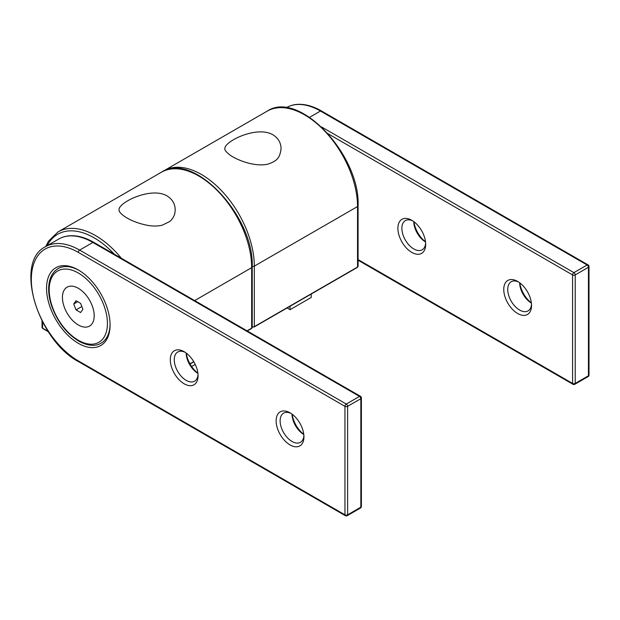 <?xml version="1.0" encoding="UTF-8"?>
<svg xmlns="http://www.w3.org/2000/svg" width="620" height="620" viewBox="0 0 620 620"><rect width="100%" height="100%" fill="white"/><g stroke="black" fill="none" stroke-linecap="round" stroke-linejoin="round"><path stroke-width="0.93" d="M94.194 315.797A22.46 12.966 60 0 1 89.544 326.081A22.46 12.966 60 0 1 67.084 313.115A22.46 12.966 60 0 1 67.084 287.184A22.46 12.966 60 0 1 84.39 293.198A22.46 12.966 60 0 1 94.194 315.797M119.056 209.886L119.056 209.87C117.8 202.841 150.846 186.388 166.974 195.858C172.383 199.237 175.127 203.91 175.197 209.87L174.972 212.466C174.375 216 172.616 219.023 169.709 221.526L162.192 225.215C157.395 226.308 152.21 226.292 146.638 225.169C139.027 223.556 132.44 221.138 126.883 217.907C119.094 213.179 118.963 210.637 119.056 209.886M589 375.007A1.868 1.077 180 0 1 588.45 375.774A1.868 1.077 60 0 1 588.062 376.635A1.868 1.868 0 0 0 589 375.007L589 266.522A1.868 1.868 0 0 0 588.062 264.895A1.868 1.077 120 0 0 587.132 264.988A1.868 1.077 60 0 1 588.45 267.282A1.868 1.077 -0 0 0 589 266.522M326.252 132.711L572.57 274.923A1.868 1.077 -0 0 0 575.221 274.923A1.868 1.077 -120 0 0 573.895 272.63A1.868 1.077 120 0 0 572.57 274.923L572.57 383.416A1.868 1.077 120 0 0 572.957 384.268A1.868 1.868 0 0 0 574.833 384.268A1.868 1.077 -120 0 0 575.221 383.416A1.868 1.077 180 0 1 572.57 383.416L357.531 259.261M531.549 305.482A19.654 11.346 -120 0 0 517.654 281.418A19.654 11.346 -120 0 0 503.758 289.439A19.654 11.346 -120 0 0 517.654 313.503A19.654 11.346 -120 0 0 531.549 305.482M425.684 244.365A19.654 11.346 -120 0 0 411.789 220.294A19.654 11.346 -120 0 0 397.893 228.323A19.654 11.346 -120 0 0 411.789 252.387A19.654 11.346 -120 0 0 425.684 244.365M425.514 241.785A19.654 11.346 60 0 1 413.943 221.735M531.379 302.901A19.654 11.346 60 0 1 519.808 282.852M519.638 282.728A16.841 9.726 -120 0 0 531.41 303.11M531.511 304.273A16.841 9.726 60 0 1 528.062 310.899A16.841 9.726 60 0 1 511.221 301.18A16.841 9.726 60 0 1 511.221 281.728A16.841 9.726 60 0 1 518.684 282.061M413.772 221.611A16.841 9.726 -120 0 0 425.545 241.986M425.646 243.149A16.841 9.726 60 0 1 422.197 249.783A16.841 9.726 60 0 1 405.356 240.056A16.841 9.726 60 0 1 405.356 220.612A16.841 9.726 60 0 1 412.819 220.937M361.39 506.416A1.868 1.077 180 0 1 360.84 507.183A1.868 1.077 60 0 1 360.453 508.043A1.868 1.868 0 0 0 361.39 506.416L361.39 397.932A1.868 1.868 0 0 0 360.453 396.304A1.868 1.077 120 0 0 359.522 396.397A1.868 1.077 60 0 1 360.84 398.691A1.868 1.077 -0 0 0 361.39 397.932M344.96 514.825A1.868 1.077 120 0 0 345.348 515.677A1.868 1.868 0 0 0 347.223 515.677A1.868 1.077 -120 0 0 347.611 514.825A1.868 1.077 180 0 1 344.96 514.825L78.314 360.879A66.433 38.355 60 0 1 31.333 279.512A66.433 38.355 60 0 1 78.314 252.387L344.96 406.332A1.868 1.077 -0 0 0 347.611 406.332A1.868 1.077 -120 0 0 346.286 404.039A1.868 1.077 120 0 0 344.96 406.332L344.96 514.825M110.073 324.965A44.911 25.931 -120 0 0 78.314 269.956A44.911 25.931 -120 0 0 46.554 288.292A44.911 25.931 -120 0 0 78.314 343.302A44.911 25.931 -120 0 0 110.073 324.965M303.94 436.891A19.654 11.346 -120 0 0 290.044 412.827A19.654 11.346 -120 0 0 276.148 420.848A19.654 11.346 -120 0 0 290.044 444.92A19.654 11.346 -120 0 0 303.94 436.891M198.075 375.774A19.654 11.346 -120 0 0 184.179 351.711A19.654 11.346 -120 0 0 170.283 359.732A19.654 11.346 -120 0 0 184.179 383.796A19.654 11.346 -120 0 0 198.075 375.774M197.904 373.194A19.654 11.346 60 0 1 186.333 353.144M303.769 434.31A19.654 11.346 60 0 1 292.198 414.261M110.066 324.19A43.044 24.854 60 0 1 101.161 343.147A43.044 24.854 -120 0 0 110.066 324.19M58.117 268.592A43.044 24.854 60 0 1 78.98 270.351A43.044 24.854 -120 0 0 58.117 268.592C52.034 272.382 48.887 278.969 48.662 288.362C48.585 294.105 49.647 300.165 51.855 306.551C57.637 322.051 66.588 333.576 78.701 341.101C89.652 347.146 97.363 345.627 101.161 343.147M292.028 414.137A16.841 9.726 -120 0 0 303.8 434.519M303.901 435.682A16.841 9.726 60 0 1 300.452 442.316A16.841 9.726 60 0 1 283.611 432.589A16.841 9.726 60 0 1 283.611 413.137A16.841 9.726 60 0 1 291.075 413.47M186.163 353.02A16.841 9.726 -120 0 0 197.935 373.395M198.036 374.558A16.841 9.726 60 0 1 194.587 381.192A16.841 9.726 60 0 1 177.746 371.465A16.841 9.726 60 0 1 177.746 352.021A16.841 9.726 60 0 1 185.209 352.346M73.734 303.986L76.02 300.723L80.608 303.366L82.902 309.279L80.608 312.534L76.02 309.892L73.734 303.986L77.702 301.692M76.02 309.892L81.832 306.536M78.314 324.965A22.46 12.966 60 0 1 63.643 305.179A22.46 12.966 60 0 1 67.084 287.184A22.46 12.966 60 0 1 89.544 300.15A22.46 12.966 60 0 1 89.544 326.081A22.46 12.966 60 0 1 78.314 324.965M272.846 134.726C278.248 138.128 280.992 142.802 281.062 148.746L281.062 148.769C279.891 158.201 276.675 161.076 268.212 164.06C255.223 167.222 237.809 160.479 230.074 155.108C226.052 151.9 224.339 149.784 224.921 148.746C223.688 141.701 256.703 125.287 272.846 134.726M195.238 364.421L191.65 366.498M290.044 306.272L290.044 309.69L287.091 307.977M311.217 294.05L311.217 297.461L290.044 309.69M43.113 328.484A0.752 0.434 -60 0 1 42.586 328.174A1.868 1.077 180 0 1 42.036 327.414L42.741 328.522L48.368 331.77M48.104 331.359L42.586 328.174L42.586 321.966M251.139 328.484A0.752 0.434 -120 0 0 251.666 328.174L247.054 330.84M193.734 361.623L189.976 363.793M252.216 266.902C254.44 216.163 193.006 150.583 161.308 172.275A74.857 43.222 60 0 1 218.992 192.332A74.857 43.222 60 0 1 251.666 267.67A1.868 1.077 0 0 0 252.216 266.902L252.216 327.414A1.868 1.077 180 0 1 251.666 328.174L251.666 267.67L194.657 300.584M47.182 245.729A72.99 42.137 60 0 1 115.56 255.556M121.35 258.261A74.857 43.222 -120 0 0 58.086 231.872L48.569 241.087L45.702 246.582M78.314 340.248A41.168 23.769 60 0 1 53.103 275.264A41.168 23.769 60 0 1 103.525 304.381A41.168 23.769 60 0 1 78.314 340.248M588.45 375.774L575.221 383.416L575.221 274.923L588.45 267.282L588.45 375.774M309.62 117.312L320.478 111.042A1.868 1.077 -60 0 1 321.416 110.949C313.34 106.307 305.637 104.098 298.305 104.323C293.903 104.493 289.912 105.602 286.324 107.663A68.309 39.44 60 0 1 320.478 111.042L587.132 264.988L573.895 272.63L321.703 127.03M360.84 507.183L347.611 514.825L347.611 406.332L360.84 398.691L360.84 507.183M78.314 360.879A1.868 1.077 -60 0 0 78.701 361.731C37.611 340.334 13.803 261.95 45.485 246.713A68.309 39.44 -120 0 1 79.639 250.093L92.868 242.451A1.868 1.077 -60 0 1 93.806 242.358C85.731 237.716 78.027 235.507 70.695 235.732C66.294 235.902 62.302 237.018 58.714 239.072A68.309 39.44 60 0 1 92.868 242.451L359.522 396.397L346.286 404.039L79.639 250.093A1.868 1.077 120 0 0 78.314 252.387M253.789 326.957A0.752 0.434 -120 0 0 254.316 326.647A1.868 1.077 180 0 1 252.216 326.864M357.004 267.36A0.752 0.434 -120 0 0 357.531 267.057L254.316 326.647L254.316 266.135A1.868 1.077 180 0 1 252.216 266.36M358.081 205.778L358.081 266.29A1.868 1.077 180 0 1 357.531 267.057L357.531 206.545A1.868 1.077 -0 0 0 358.081 205.778C360.305 155.047 298.871 89.466 267.173 111.158A74.857 43.222 60 0 1 324.857 131.208A74.857 43.222 60 0 1 357.531 206.545L254.316 266.135A74.857 43.222 -120 0 0 221.642 190.805A74.857 43.222 -120 0 0 163.951 170.748L267.173 111.158M252.216 327.414L251.511 328.522L247.279 330.964M193.851 361.809L190.084 363.987M42.036 320.912L42.036 327.414M161.308 172.275L58.086 231.872M588.062 376.635L574.833 384.268M358.081 260.214L572.957 384.268M321.416 110.949L588.062 264.895M360.453 508.043L347.223 515.677M78.701 361.731L345.348 515.677M93.806 242.358L360.453 396.304M58.714 239.072L45.485 246.713M251.821 326.988L254.161 326.988L357.376 267.398L358.081 266.29M162.649 171.554L163.951 170.748"/></g></svg>
